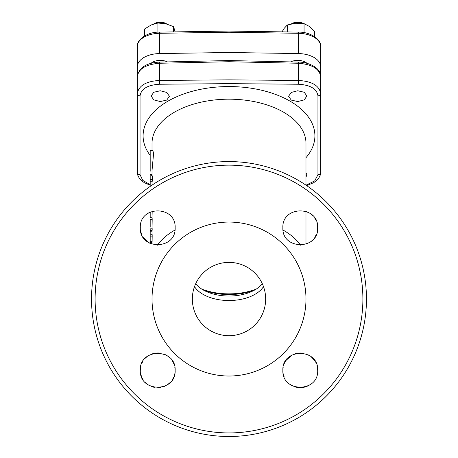 <?xml version="1.0" encoding="UTF-8"?>
<svg xmlns="http://www.w3.org/2000/svg" width="458" height="458" viewBox="0 0 458 458"><rect width="100%" height="100%" fill="white"/><g stroke="black" fill="none" stroke-linecap="round" stroke-linejoin="round"><path stroke-width="0.69" d="M227.22 262.428L229 262.382A36.657 36.657 0 0 0 192.343 299.04A36.657 36.657 0 0 0 229 335.697A36.657 36.657 0 0 0 265.657 299.04A36.657 36.657 0 0 0 229 262.382L230.78 262.428M256.291 289.055A48.571 27.858 0 0 1 229 293.87A48.571 27.858 0 0 1 201.709 289.055M203.358 290.04A45.823 26.283 180 0 0 229 294.546A45.823 26.283 180 0 0 254.642 290.04M262.325 283.771A36.657 21.022 0 0 1 229 296.04A36.657 21.022 0 0 1 195.675 283.771M152.022 175.775L152.022 170.525L153.579 153.585L152.863 150.43L150.19 150.43L150.19 171.246M160.271 90.764L153.791 92.247L151.106 96.02L153.796 99.873L160.271 101.55L166.752 100.073L169.431 96.294L166.752 92.436L160.271 90.764M151.14 174.406L151.249 175.775M297.729 90.764L291.254 92.436L288.569 96.294L291.248 100.079L297.729 101.55L304.209 99.873L306.894 96.02L304.209 92.247L297.729 90.764M300.282 387.731L303.482 387.434M303.723 387.388L307.965 385.945M317.692 370.259L317.371 366.995M317.268 366.497L316.942 365.266M316.323 363.56L315.848 362.53M314.738 360.618L311.194 356.753M309.952 355.843L308.486 354.961M306.98 354.246L306.104 353.908M303.711 353.25L302.366 353.032M317.354 231.17L317.692 227.758C318.768 250.217 281.802 250.234 282.867 227.758C281.796 205.293 318.774 205.304 317.692 227.758L316.942 222.708M316.364 221.094L314.76 218.088M312.596 215.455L309.952 213.285M306.94 211.67L305.978 211.31L305.978 244.211M149.52 212.403L148.066 213.273M140.646 231.181L141.637 234.427M143.239 237.427L149.514 243.118M140.646 373.717L141.631 376.968M142.364 378.526L143.239 379.985M145.404 382.625L148.054 384.8M151.06 386.403L154.317 387.394M157.718 387.731L161.067 387.405M162.773 386.981L164.376 386.409M167.399 384.794L170.032 382.63M172.202 379.985L173.794 377.014M174.384 375.365L174.801 373.699M282.867 370.316C281.802 347.845 318.779 347.868 317.692 370.316C318.762 392.781 281.79 392.787 282.867 370.316M140.308 227.758C139.243 205.287 176.221 205.31 175.133 227.758C176.204 250.217 139.238 250.228 140.308 227.758M140.308 370.316C139.243 347.851 176.216 347.862 175.133 370.316C176.216 392.769 139.243 392.792 140.308 370.316M152.022 299.04A76.978 76.978 0 0 0 229 376.018A76.978 76.978 0 0 0 305.978 299.04A76.978 76.978 0 0 0 229 222.061A76.978 76.978 0 0 0 152.022 299.04M91.537 299.04A137.463 137.463 0 0 0 229 436.497A137.463 137.463 0 0 0 366.463 299.04A137.463 137.463 0 0 0 229 161.577A137.463 137.463 0 0 0 91.537 299.04A137.463 137.463 0 0 1 229 161.577A137.463 137.463 0 0 1 366.463 299.04M306.018 185.181L314.692 180.904L317.949 174.704L317.949 95.808C316.839 88.795 310.295 84.936 298.307 84.238L229 83.642L159.693 84.238C147.734 84.919 141.19 88.778 140.051 95.808L140.051 174.704L142.77 180.406L150.19 184.648M175.133 370.316L174.796 366.91M173.805 363.658L172.202 360.646M170.038 358.013L167.416 355.855M165.933 354.967L164.405 354.24M161.124 353.244L157.741 352.906M154.329 353.238L151.071 354.229M147.459 356.255L145.089 358.333M143.142 360.795L141.642 363.641M140.646 366.921L140.308 370.161M300.225 352.906L295.152 353.679M291.969 355.019L285.815 360.623M285.723 360.767L284.195 363.652M283.204 366.921L282.867 370.299M283.204 373.717L284.183 376.963M291.196 385.172L296.16 387.233M296.2 387.245L300.122 387.731M152.148 230.351L150.19 230.42L150.19 228.937L152.188 229.006L152.148 230.351L150.19 230.437L150.19 234.25L152.096 234.313M152.188 211.252L152.027 217.344M152.571 179.679L150.19 179.679L150.19 175.775L152.205 175.775L152.571 179.679A76.978 44.151 180 0 0 152.291 181.259L150.19 181.259L150.19 186.417M152.039 219.668C152.039 217.292 152.09 217.189 152.188 219.365L152.022 229M152.027 235.154C152.09 233.798 152.148 234.118 152.188 236.122L152.096 242.127M310.679 241.727L311.635 240.96M314.772 237.41L316.364 234.422M305.978 177.109L306.894 174.864L305.978 172.643M140.051 174.704A2.748 2.279 180 0 1 137.36 172.426L137.36 93.587C138.648 85.612 146.079 81.232 159.665 80.442L229 79.858L229 61.727L159.665 63.256C146.05 64.338 138.614 68.711 137.36 76.383C139.077 67.555 146.508 62.792 159.659 62.082L159.693 84.238M229 83.642L229 79.858L298.335 80.442C311.95 81.249 319.386 85.635 320.64 93.587L320.64 76.383C319.352 68.694 311.921 64.315 298.335 63.256L229 61.727L229 61.011M317.949 174.704A2.748 2.279 180 0 0 320.64 172.426L320.64 76.383C321.029 67.555 307.599 61.927 298.341 62.082L229 60.553L159.659 62.082M150.19 179.679L150.19 181.259M150.19 212.06L150.19 217.665L152.096 217.733M152.188 219.365L150.19 219.325L150.19 227.065M150.19 219.617L150.19 219.325M152.039 226.973L150.19 227.025M152.022 231.198L150.19 231.164M152.188 236.122L150.19 236.082L150.19 242.196M150.19 235.131L150.19 236.082M152.033 241.641L150.19 241.692M152.033 242.379L150.19 242.442L150.19 243.456M167.359 61.87A10.998 6.309 180 0 0 150.934 63.364M307.066 63.364A10.998 6.309 180 0 0 297.729 60.387A10.998 6.309 180 0 0 290.641 61.87M229 52.504L298.335 53.557A22.911 13.139 0 0 1 320.64 66.696L320.64 46.424A22.911 13.139 180 0 0 298.335 33.291L229 32.232L159.665 33.291A22.911 13.139 180 0 0 137.36 46.424L137.36 66.696A22.911 13.139 180 0 1 159.665 53.557L229 52.504L229 31.562M140.051 95.808A2.748 2.227 180 0 1 137.36 93.587L137.36 66.696M317.949 95.808A2.748 2.227 180 0 0 320.64 93.587L320.64 66.696M175.133 31.883L173.605 26.65L173.605 31.905M157.901 32.186L157.901 23.02L165.75 23.764L173.605 26.65M157.901 23.02L151.237 24.938L144.568 29.003L144.568 35.913M314.497 36.566L314.497 31.276L309.276 26.381L304.06 23.627L295.679 23.238L287.298 24.99L284.132 28.419L282.048 31.871M304.06 32.655L304.06 23.627M287.298 31.951L287.298 24.99M166.374 23.913A10.998 6.309 180 0 0 155.348 23.518M153.722 23.982L154.38 23.598A8.25 4.729 -0 0 1 166.157 23.598L166.975 24.074M291.34 23.89L291.843 23.598A8.25 4.729 -0 0 1 302.108 22.9A8.25 4.729 -0 0 1 303.54 23.547M302.028 23.358A10.998 6.309 180 0 0 292.164 23.719M194.513 286.622A36.657 21.022 180 0 0 229 300.528A36.657 21.022 180 0 0 263.487 286.622M95.109 299.04A133.891 133.891 0 0 0 229 432.93A133.891 133.891 0 0 0 362.891 299.04A133.891 133.891 0 0 0 229 165.149A133.891 133.891 0 0 0 95.109 299.04M150.19 155.428A85.904 49.269 0 0 1 229 86.556A85.904 49.269 0 0 1 305.978 157.695M305.978 185.152L305.978 143.331A76.978 44.151 180 0 0 229 99.18A76.978 44.151 180 0 0 152.022 143.331L152.022 150.43M300.517 245.167A76.978 44.151 180 0 0 283.021 230.048M174.979 230.048A76.978 44.151 180 0 0 157.483 245.167M298.307 84.238L298.341 62.082M298.335 53.557L298.307 32.117C310.89 31.716 321.682 40.161 320.64 46.424M159.665 53.557L159.693 32.117L229 31.064L298.307 32.117M150.19 174.406L152.022 174.406M152.022 181.259L152.022 185.152M152.022 230.374L152.022 234.313M152.022 242.196L152.022 244.211M137.36 172.426L137.852 175.397L139.261 178.168L141.556 180.704L144.419 182.748L150.19 185.232M320.64 172.426L320.119 175.488L318.739 178.162L316.22 180.893L313.581 182.753L306.597 185.576M150.19 228.874L152.291 228.8M159.693 32.117C147.11 31.716 136.318 40.161 137.36 46.424"/></g></svg>

